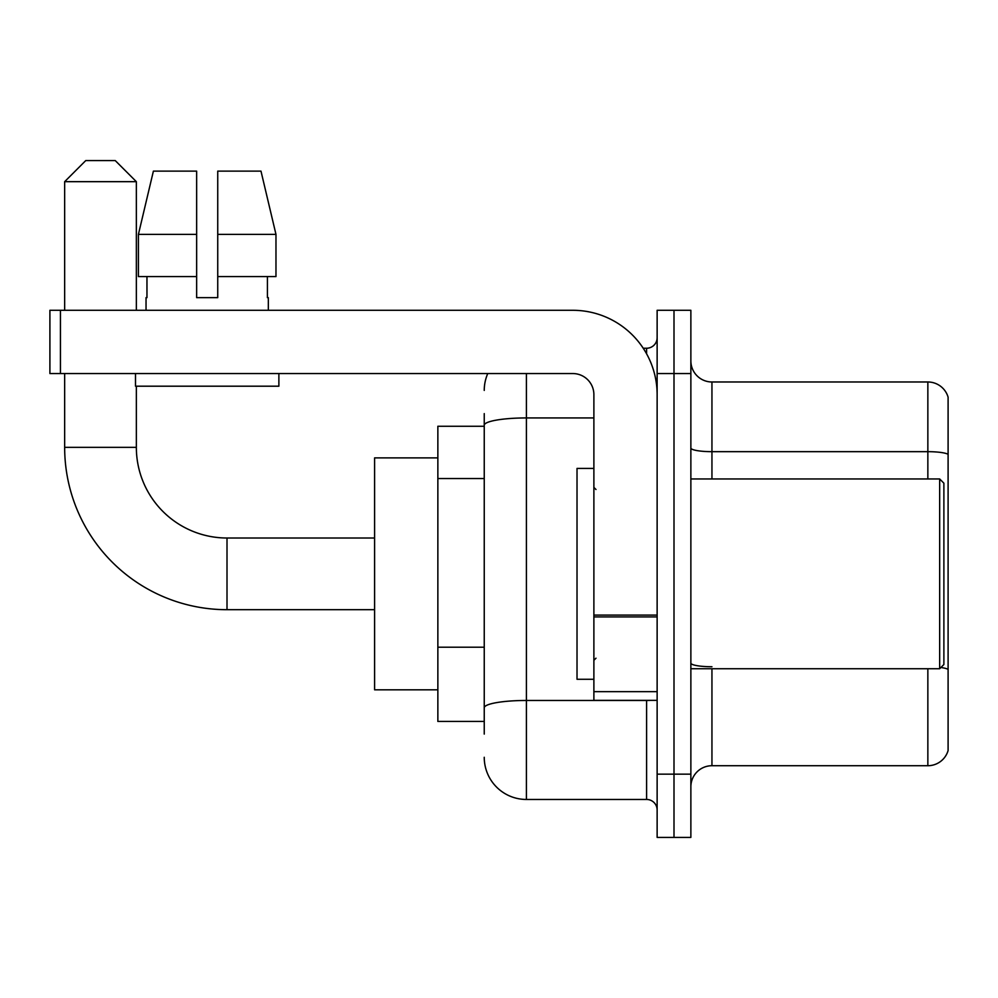 <?xml version="1.0" encoding="UTF-8"?>
<svg xmlns="http://www.w3.org/2000/svg" width="998" height="998" viewBox="0 0 998 998"><rect width="100%" height="100%" fill="white"/><g stroke="black" fill="none" stroke-linecap="round" stroke-linejoin="round"><path stroke-width="1.5" d="M484.242 465.879L484.242 413.609L484.242 426.258L437.86 426.258L437.86 721.442L484.242 721.442M484.242 734.091L484.242 413.609M526.408 373.551L526.408 799.46L646.592 799.46A10.541 10.541 0 0 1 657.133 810.002A10.541 10.541 0 0 0 646.592 799.46L646.592 700.359M657.133 774.149L657.133 837.409L673.999 837.409L673.999 774.149L673.999 837.409L690.865 837.409L690.865 774.149L673.999 774.149L673.999 373.551L673.999 774.149L657.133 774.149L657.133 373.551L673.999 373.551L673.999 310.291L673.999 373.551L690.865 373.551L690.865 774.149M690.865 373.551L690.865 310.291L657.133 310.291L657.133 373.551M643.236 348.24L646.592 348.24A10.541 10.541 0 0 0 657.133 337.698M484.242 715.117L484.242 659.853M484.242 390.418A42.166 42.166 0 0 1 487.76 373.551M526.408 799.46A42.166 42.166 0 0 1 484.242 757.282M690.865 786.798A21.083 21.083 0 0 1 711.948 765.716L927.853 765.716L927.853 668.735M948.1 397.167A21.083 21.083 0 0 0 927.853 381.985A21.083 21.083 0 0 1 948.1 397.167L948.1 750.533A21.083 21.083 0 0 1 927.853 765.716M948.1 454.315A21.083 3.655 180 0 0 927.853 451.67L927.853 381.985L711.948 381.985A21.083 21.083 0 0 1 690.865 360.902A21.083 21.083 0 0 0 711.948 381.985L711.948 478.965M217.739 297.641L196.643 297.641L217.739 297.641L196.643 297.641L217.739 297.641L217.739 171.132L260.989 171.132L275.972 234.393L275.972 276.558L217.739 276.558M196.643 234.393L196.643 276.558L196.643 234.393L138.41 234.393L153.393 171.132L138.41 234.393L153.393 171.132L196.643 171.132L196.643 297.641M374.599 609.691L227.008 609.691A162.35 162.35 0 0 1 64.658 447.341L64.658 373.551M227.008 609.691L227.008 538.009A90.668 90.668 0 0 1 136.352 447.341L136.352 386.201M85.741 160.591L115.257 160.591L136.352 181.673L64.658 181.673L85.741 160.591M136.352 310.291L136.352 181.673M64.658 310.291L64.658 181.673M437.86 457.882L374.599 457.882L374.599 689.818L437.86 689.818M657.133 700.359L593.885 700.359L593.885 615.092L657.133 615.092L657.133 394.634A84.343 84.343 0 0 0 572.79 310.291L60.441 310.291L60.441 373.551L572.79 373.551A21.083 21.083 0 0 1 593.885 394.634L593.885 615.092M60.441 373.551L49.9 373.551L49.9 310.291L60.441 310.291M146.045 297.641L146.956 297.641L146.045 297.641L146.045 310.291M268.337 297.641L267.414 297.641L268.337 297.641L268.337 310.291M267.414 276.558L267.414 297.641M146.956 297.641L146.956 276.558M135.503 373.551L135.503 386.201L278.879 386.201L278.879 373.551M196.643 276.558L138.41 276.558L138.41 234.393M275.972 276.558L275.972 234.393L217.739 234.393M275.972 234.393L260.989 171.132L275.972 234.393M939.667 478.965L943.883 483.182L943.883 664.518L939.667 668.735L939.667 478.965L690.865 478.965M593.885 468.424L577.019 468.424L577.019 679.276L593.885 679.276M484.242 478.529L437.86 478.529M484.242 647.203L437.86 647.203M650.259 700.359A10.541 1.834 0 0 1 646.592 700.471L526.408 700.471A42.166 7.323 180 0 0 484.242 707.794M484.242 425.26A42.166 7.323 180 0 1 526.408 417.937L593.885 417.937M646.592 353.803L646.592 348.24M711.948 668.735L711.948 765.716M927.853 478.965L927.853 451.67L711.948 451.67A21.083 3.655 -0 0 1 690.865 448.015M948.1 669.371A21.083 3.655 180 0 0 940.877 667.512M711.948 666.739A21.083 3.655 0 0 1 690.865 663.071M64.658 447.341L136.352 447.341M657.133 616.926L593.885 616.926M593.885 691.651L657.133 691.651M374.599 538.009L227.008 538.009M690.865 668.735L939.667 668.735M595.993 489.507L593.885 487.398M595.993 658.193L593.885 660.302"/></g></svg>
